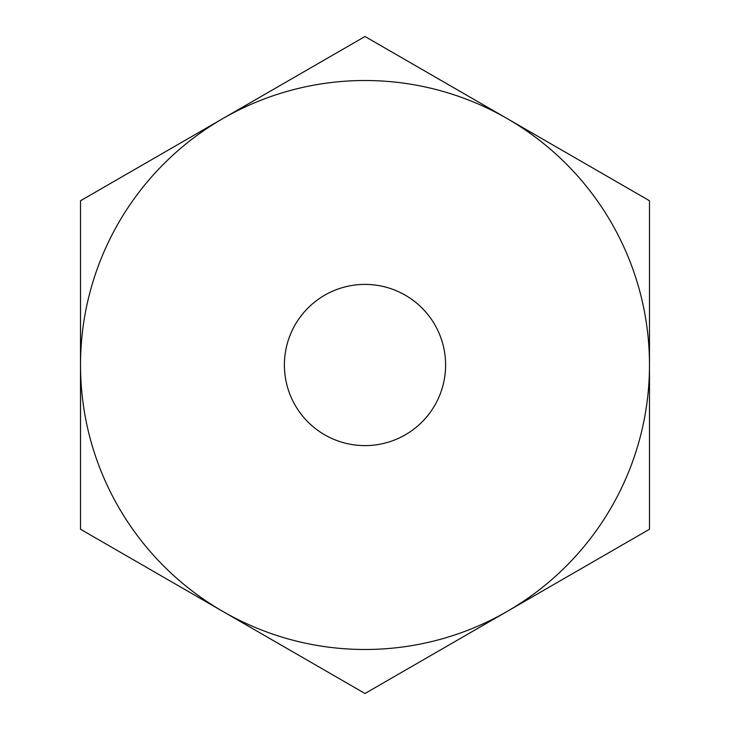 <?xml version="1.0" encoding="UTF-8"?>
<svg xmlns="http://www.w3.org/2000/svg" width="730" height="730" viewBox="0 0 730 730"><rect width="100%" height="100%" fill="white"/><g stroke="black" fill="none" stroke-linecap="round" stroke-linejoin="round"><path stroke-width="1.09" d="M572.858 573.497L571.161 574.473M507.24 611.375L365 693.5L222.76 611.375A284.49 284.49 0 0 0 649.49 365A284.49 284.49 0 0 0 222.76 118.625L365 36.5L649.49 200.75L649.49 529.25L507.24 611.375M80.51 200.75L222.76 118.625A284.49 284.49 0 0 0 222.76 611.375L80.51 529.25L80.51 200.75M445.601 365A80.601 80.601 0 0 0 344.14 287.146A80.601 80.601 0 0 0 295.194 405.305A80.601 80.601 0 0 0 445.601 365"/></g></svg>
